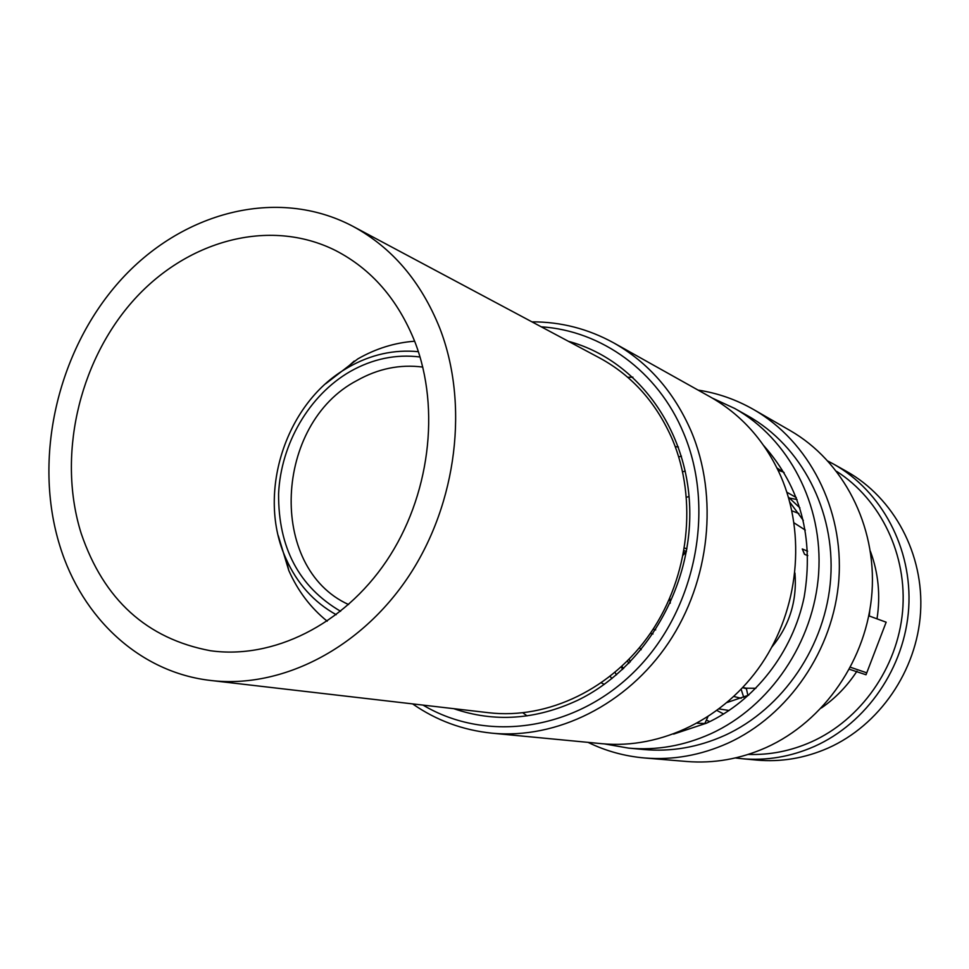 <?xml version="1.0" encoding="UTF-8"?>
<svg xmlns="http://www.w3.org/2000/svg" width="969" height="969" viewBox="0 0 969 969"><rect width="100%" height="100%" fill="white"/><g stroke="black" fill="none" stroke-linecap="round" stroke-linejoin="round"><path stroke-width="1.45" d="M805.3 530.104L794.059 522.872M689.068 496.516L686.5 497.254M807.649 551.179L802.259 548.963L804.573 554.329L807.819 555.649M684.526 548.03L686.912 548.866M684.393 553.699L683.569 553.42M653.07 629.244L655.698 629.874M639.504 647.667L641.199 649.739M771.821 647.098C789.481 625.526 797.184 600.841 794.955 573.054M652.997 633.968L650.332 633.338M747.898 695.512L746.312 688.196L742.799 687.53M746.312 688.196L755.881 688.281M686.403 551.47L684.078 550.646M683.823 552.088L684.829 553.19M746.36 688.668L742.654 687.699M741.14 689.286L743.732 697.28M423.041 705.105C486.862 743.235 576.204 730.747 635.955 670.039C695.839 609.598 715.8 508.749 683.533 432.937C657.915 371.139 601.41 330.671 541.223 326.807M453.686 708.654C494.36 722.62 535.7 719.822 577.694 700.284C645.233 667.677 692.653 586.681 689.674 506.763C686.9 426.772 635.24 359.136 568.44 341.33M412.6 703.894C436.316 720.415 462.758 730.166 491.925 733.17C556.739 739.432 626.943 704.778 668.574 642.738C710.12 580.661 718.78 496.528 691.176 431.217C674.036 391.912 648.261 362.491 613.837 342.953C588.159 328.806 560.857 321.781 531.957 321.853M491.925 733.17L601.906 743.695C660.991 749.388 724.34 718.768 761.598 663.935C798.747 609.077 806.135 534.597 780.832 476.276C765.135 441.174 741.612 414.72 710.253 396.915L613.837 342.953M632.902 377.159L627.742 377.292M522.909 712.845L527.075 715.897M675.211 446.6L678.445 447.036M604.293 684.368L601.386 682.891M866.758 672.825L850.503 667.278M717.048 710.519L723.637 714.008M868.793 615.836L886.15 622.195L866.02 674.763L849.425 669.276M682.624 471.806L685.277 471.091M789.796 502.136L803.337 520.438M799.934 507.926L788.378 497.097M796.312 497.594L786.864 492.228M789.505 498.042L797.075 499.58M748.758 695.124L727.198 702.464M623.6 668.477L621.832 666.381M627.464 660.943L628.869 663.365M836.647 471.37C880.797 499.629 907.602 555.104 902.575 611.475C897.488 667.835 860.787 719.785 811.271 741.939C790.849 750.975 769.822 755.142 748.213 754.427M877.03 618.719C880.603 595.329 878.386 572.836 870.38 551.24M709.805 721.602L706.353 720.161M821.409 707.964C835.52 698.164 847.366 685.895 856.959 671.166M778.059 470.183L783.364 472.06M869.314 616.042L869.714 610.894M784.115 472.569L776.993 468.003M681.425 456.133L678.724 456.944M616.478 674.836L615.024 672.413M629.184 659.199L630.25 661.96M705.711 723.528L697.256 723.237M611.923 678.591L610.167 676.374M828.083 461.159L833.582 464.09C881.645 491.041 912.447 548.393 908.716 607.938C904.961 667.471 866.698 723.104 814.432 746.409C790.74 756.825 766.443 760.907 741.551 758.666L735.362 757.952M622.51 669.494L621.408 666.781M833.582 464.09L846.652 471.443C893.89 497.933 924.172 554.171 920.55 612.493C916.904 670.802 879.392 725.272 828.083 748.08C804.803 758.267 780.941 762.264 756.474 760.059L741.551 758.666M698.08 390.095C717.654 393.087 736.161 399.567 753.616 409.536L790.086 430.539C843.006 460.881 876.679 525.246 872.003 592.132C867.291 658.993 824.292 721.42 766.152 747.547C740.255 759.018 713.765 763.669 686.694 761.489L644.748 757.988C624.726 756.256 605.819 751.048 588.026 742.363M753.616 409.536C808.8 441.186 843.938 508.81 838.875 579.305C833.812 649.763 788.609 715.655 727.767 743.235C700.672 755.348 672.995 760.265 644.748 757.988M628.506 748.104L643.598 749.509C671.178 752.005 698.201 747.317 724.667 735.447C783.025 708.896 826.182 645.511 830.712 577.936C835.242 510.336 801.097 445.692 747.838 415.858L734.635 408.421C788.669 438.691 823.299 504.449 818.648 573.297C813.996 642.108 770.076 706.704 710.81 733.751C683.92 745.839 656.497 750.624 628.506 748.104L604.462 743.913M712.481 398.174L734.635 408.421M673.637 734.09L706.607 723.128C754.863 700.853 792.799 652.307 804.173 597.001C814.105 537.759 800.636 487.298 763.754 445.643M686.464 551.397L683.254 555.055M669.749 598.297L670.306 603.13M418.39 351.699C394.129 349.337 370.824 354.509 348.477 367.227L345.243 369.153C284.692 404.897 256.591 494.868 286.012 558.725C297.095 583.52 313.835 602.185 336.219 614.709M340.591 611.294C298.9 586.79 278.236 547.606 278.587 493.742C280.84 443.935 309.135 395.207 350.075 371.563C372.496 358.857 395.824 354 420.037 356.992M327.183 621.19C310.613 607.805 297.81 590.896 288.786 570.487L278.273 535.687M325.766 383.688L357.791 358.918C375.839 348.574 394.783 342.675 414.647 341.221M348.586 604.547C267.396 567.737 274.166 423.538 357.004 380.514C378.116 368.608 400.027 364.138 422.775 367.081M59.836 545.777C82.014 618.222 140.093 672.619 211.012 680.504C281.64 688.826 360.771 648.77 409.039 575.78C457.223 502.79 469.093 403.588 439.72 328.043C420.909 281.41 391.985 247.495 352.91 226.322C277.098 186.23 180.985 212.054 119.114 281.834C57.135 351.711 32.825 458.749 59.836 545.777M81.214 533.519C57.316 457.61 78.065 363.847 131.832 302.231C185.539 240.687 269.007 217.213 335.444 250.45C371.502 269.007 398.029 299.591 415.023 342.19C440.75 409.245 429.618 497 386.474 561.039C343.244 625.078 272.81 659.526 210.382 650.72C146.816 638.741 103.768 599.666 81.214 533.519M352.91 226.322L599.641 357.973C632.272 375.681 656.57 402.983 672.559 439.878C697.583 499.604 689.177 576.41 650.805 632.648C612.347 688.862 547.873 719.64 488.812 712.736L211.012 680.504M798.904 513.534L791.879 510.82M733.86 696.505L741.188 698.274M719.155 708.945L729.112 710.495M704.802 723.528L707.854 716.89M286.012 558.725L288.786 570.487M345.243 369.153L354.218 361.049"/></g></svg>
